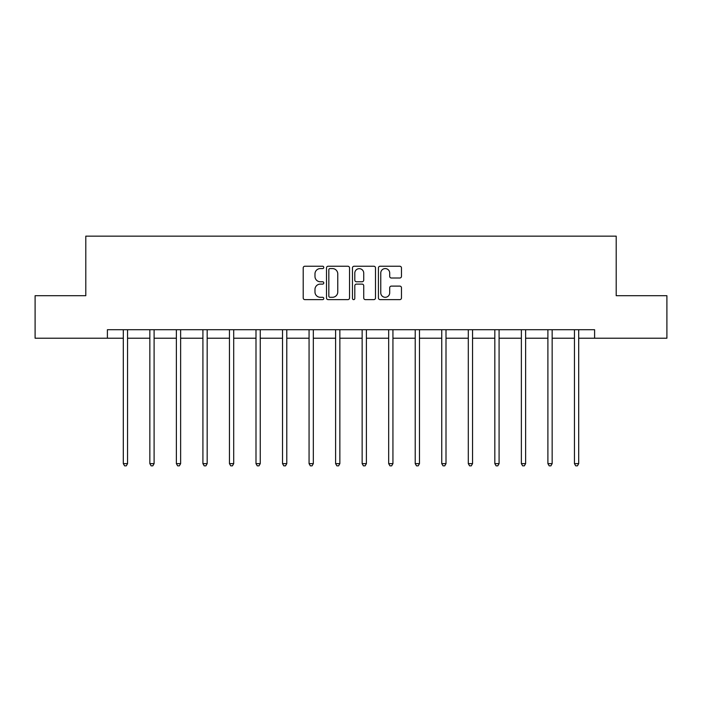 <?xml version="1.0" encoding="UTF-8"?>
<svg xmlns="http://www.w3.org/2000/svg" width="702" height="702" viewBox="0 0 702 702"><rect width="100%" height="100%" fill="white"/><g stroke="black" fill="none" stroke-linecap="round" stroke-linejoin="round"><path stroke-width="1.05" d="M323.78 267.409A1.167 1.167 0 0 0 322.613 266.242L304.87 266.242A1.667 1.667 0 0 0 303.203 267.91L303.203 297.964A1.667 1.667 0 0 0 304.87 299.631L322.613 299.631A1.167 1.167 0 0 0 323.78 298.464A1.167 1.167 0 0 0 322.613 297.297L320.314 297.297A5.344 5.344 0 0 1 314.979 291.953L314.979 289.452A5.344 5.344 0 0 1 320.314 284.108L322.613 284.108A1.167 1.167 0 0 0 323.78 282.941A1.167 1.167 0 0 0 322.613 281.765L320.314 281.765A5.344 5.344 0 0 1 314.979 276.421L314.979 273.92A5.344 5.344 0 0 1 320.314 268.576L322.613 268.576A1.167 1.167 0 0 0 323.78 267.409M399.798 278.01A1.667 1.667 0 0 0 401.465 276.342L401.465 267.91A1.667 1.667 0 0 0 399.798 266.242L380.098 266.242A1.667 1.667 0 0 0 378.422 267.91L378.422 297.964A1.667 1.667 0 0 0 380.098 299.631L399.798 299.631A1.667 1.667 0 0 0 401.465 297.964L401.465 287.776A1.667 1.667 0 0 0 399.798 286.109L391.365 286.109A1.667 1.667 0 0 0 389.698 287.776L389.698 292.831A4.466 4.466 0 0 1 385.231 297.297A4.466 4.466 0 0 1 380.765 292.831L380.765 273.043A4.466 4.466 0 0 1 385.231 268.576A4.466 4.466 0 0 1 389.698 273.043L389.698 276.342A1.667 1.667 0 0 0 391.365 278.01L399.798 278.01M107.397 338.224L35.1 338.224L35.1 295.7L85.793 295.7L85.793 236.153L616.207 236.153L616.207 295.7L666.9 295.7L666.9 338.224L594.603 338.224L594.603 329.721L107.397 329.721L107.397 338.224L123.306 338.224M349.535 267.91A1.667 1.667 0 0 0 347.867 266.242L328.167 266.242A1.667 1.667 0 0 0 326.5 267.91L326.5 297.964A1.667 1.667 0 0 0 328.167 299.631L347.867 299.631A1.667 1.667 0 0 0 349.535 297.964L349.535 267.91M354.133 266.242L373.833 266.242A1.667 1.667 0 0 1 375.5 267.91L375.5 297.964A1.667 1.667 0 0 1 373.833 299.631L365.4 299.631A1.667 1.667 0 0 1 363.733 297.964L363.733 285.775A1.667 1.667 0 0 0 362.065 284.108L356.467 284.108A1.667 1.667 0 0 0 354.8 285.775L354.8 298.464A1.167 1.167 0 0 1 353.632 299.631A1.167 1.167 0 0 1 352.465 298.464L352.465 267.91A1.667 1.667 0 0 1 354.133 266.242M127.553 338.224L149.842 338.224M154.098 338.224L176.377 338.224M180.633 338.224L202.913 338.224M207.169 338.224L229.457 338.224M233.705 338.224L255.993 338.224M260.249 338.224L282.529 338.224M286.785 338.224L309.064 338.224M313.32 338.224L335.609 338.224M339.856 338.224L362.144 338.224M366.391 338.224L388.68 338.224M392.936 338.224L415.215 338.224M419.471 338.224L441.751 338.224M446.007 338.224L468.295 338.224M472.543 338.224L494.831 338.224M499.087 338.224L521.367 338.224M525.622 338.224L547.902 338.224M552.158 338.224L574.447 338.224M578.694 338.224L594.603 338.224M330.001 268.576A1.167 1.167 0 0 0 328.834 269.743L328.834 296.13A1.167 1.167 0 0 0 330.001 297.297L332.423 297.297A5.344 5.344 0 0 0 337.767 291.953L337.767 273.92A5.344 5.344 0 0 0 332.423 268.576L330.001 268.576M363.733 273.131A4.466 4.466 0 0 0 359.266 268.664A4.466 4.466 0 0 0 354.8 273.131L354.8 280.098A1.667 1.667 0 0 0 356.467 281.765L362.065 281.765A1.667 1.667 0 0 0 363.733 280.098L363.733 273.131M127.782 329.721L127.676 329.966A1.702 1.702 0 0 0 127.553 330.607L127.553 463.636L123.306 463.636L123.306 330.607A1.702 1.702 0 0 0 123.183 329.966L123.078 329.721M127.553 463.636L126.281 465.847L124.579 465.847L123.306 463.636M154.317 329.721L154.221 329.966A1.702 1.702 0 0 0 154.098 330.607L154.098 463.636L149.842 463.636L149.842 330.607A1.702 1.702 0 0 0 149.719 329.966L149.614 329.721M154.098 463.636L152.817 465.847L151.114 465.847L149.842 463.636M180.853 329.721L180.756 329.966A1.702 1.702 0 0 0 180.633 330.607L180.633 463.636L176.377 463.636L176.377 330.607A1.702 1.702 0 0 0 176.255 329.966L176.158 329.721M180.633 463.636L179.352 465.847L177.659 465.847L176.377 463.636M207.397 329.721L207.292 329.966A1.702 1.702 0 0 0 207.169 330.607L207.169 463.636L202.913 463.636L202.913 330.607A1.702 1.702 0 0 0 202.79 329.966L202.694 329.721M207.169 463.636L205.897 465.847L204.194 465.847L202.913 463.636M233.933 329.721L233.827 329.966A1.702 1.702 0 0 0 233.705 330.607L233.705 463.636L229.457 463.636L229.457 330.607A1.702 1.702 0 0 0 229.335 329.966L229.229 329.721M233.705 463.636L232.432 465.847L230.73 465.847L229.457 463.636M260.468 329.721L260.372 329.966A1.702 1.702 0 0 0 260.249 330.607L260.249 463.636L255.993 463.636L255.993 330.607A1.702 1.702 0 0 0 255.87 329.966L255.765 329.721M260.249 463.636L258.968 465.847L257.265 465.847L255.993 463.636M287.004 329.721L286.907 329.966A1.702 1.702 0 0 0 286.785 330.607L286.785 463.636L282.529 463.636L282.529 330.607A1.702 1.702 0 0 0 282.406 329.966L282.309 329.721M286.785 463.636L285.503 465.847L283.801 465.847L282.529 463.636M313.54 329.721L313.443 329.966A1.702 1.702 0 0 0 313.32 330.607L313.32 463.636L309.064 463.636L309.064 330.607A1.702 1.702 0 0 0 308.941 329.966L308.845 329.721M313.32 463.636L312.048 465.847L310.345 465.847L309.064 463.636M340.084 329.721L339.979 329.966A1.702 1.702 0 0 0 339.856 330.607L339.856 463.636L335.609 463.636L335.609 330.607A1.702 1.702 0 0 0 335.486 329.966L335.38 329.721M339.856 463.636L338.583 465.847L336.881 465.847L335.609 463.636M366.619 329.721L366.514 329.966A1.702 1.702 0 0 0 366.391 330.607L366.391 463.636L362.144 463.636L362.144 330.607A1.702 1.702 0 0 0 362.021 329.966L361.916 329.721M366.391 463.636L365.119 465.847L363.417 465.847L362.144 463.636M393.155 329.721L393.059 329.966A1.702 1.702 0 0 0 392.936 330.607L392.936 463.636L388.68 463.636L388.68 330.607A1.702 1.702 0 0 0 388.557 329.966L388.46 329.721M392.936 463.636L391.655 465.847L389.952 465.847L388.68 463.636M419.691 329.721L419.594 329.966A1.702 1.702 0 0 0 419.471 330.607L419.471 463.636L415.215 463.636L415.215 330.607A1.702 1.702 0 0 0 415.093 329.966L414.996 329.721M419.471 463.636L418.199 465.847L416.497 465.847L415.215 463.636M446.235 329.721L446.13 329.966A1.702 1.702 0 0 0 446.007 330.607L446.007 463.636L441.751 463.636L441.751 330.607A1.702 1.702 0 0 0 441.628 329.966L441.532 329.721M446.007 463.636L444.735 465.847L443.032 465.847L441.751 463.636M472.771 329.721L472.665 329.966A1.702 1.702 0 0 0 472.543 330.607L472.543 463.636L468.295 463.636L468.295 330.607A1.702 1.702 0 0 0 468.173 329.966L468.067 329.721M472.543 463.636L471.27 465.847L469.568 465.847L468.295 463.636M499.306 329.721L499.21 329.966A1.702 1.702 0 0 0 499.087 330.607L499.087 463.636L494.831 463.636L494.831 330.607A1.702 1.702 0 0 0 494.708 329.966L494.603 329.721M499.087 463.636L497.806 465.847L496.103 465.847L494.831 463.636M525.842 329.721L525.745 329.966A1.702 1.702 0 0 0 525.622 330.607L525.622 463.636L521.367 463.636L521.367 330.607A1.702 1.702 0 0 0 521.244 329.966L521.147 329.721M525.622 463.636L524.341 465.847L522.648 465.847L521.367 463.636M552.386 329.721L552.281 329.966A1.702 1.702 0 0 0 552.158 330.607L552.158 463.636L547.902 463.636L547.902 330.607A1.702 1.702 0 0 0 547.779 329.966L547.683 329.721M552.158 463.636L550.886 465.847L549.183 465.847L547.902 463.636M578.922 329.721L578.817 329.966A1.702 1.702 0 0 0 578.694 330.607L578.694 463.636L574.447 463.636L574.447 330.607A1.702 1.702 0 0 0 574.324 329.966L574.218 329.721M578.694 463.636L577.421 465.847L575.719 465.847L574.447 463.636"/></g></svg>
